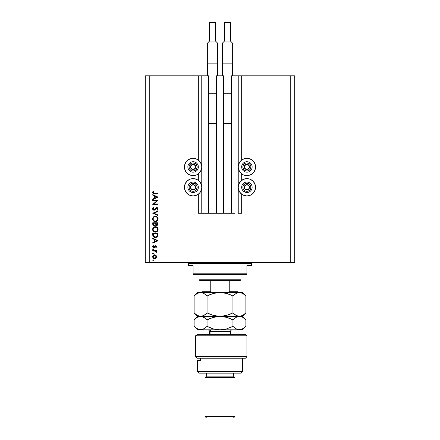 <?xml version="1.0" encoding="UTF-8"?>
<svg xmlns="http://www.w3.org/2000/svg" width="440" height="440" viewBox="0 0 440 440"><rect width="100%" height="100%" fill="white"/><g stroke="black" fill="none" stroke-linecap="round" stroke-linejoin="round"><path stroke-width="0.66" d="M198.33 213.274L198.33 194.183L198.33 213.274L201.768 213.274L201.768 75.796L198.33 75.796L198.33 160.039L198.33 75.796L149.765 75.796L149.765 262.587L290.235 262.587L290.235 75.796L238.233 75.796L238.233 213.274L237.93 213.274L237.93 75.796L231.429 75.796L231.429 213.274L231.429 75.796L234.944 75.796L234.944 213.274L234.944 75.796L237.93 75.796L237.93 213.274L241.67 213.274L241.67 194.183L241.67 213.274L238.233 213.274L238.233 75.796L237.93 75.796L241.67 75.796L241.67 160.039L241.67 75.796L290.235 75.796L290.235 262.587L294.718 262.587L294.718 75.796L294.718 262.587L149.765 262.587L149.765 75.796L145.282 75.796L145.282 262.587L145.282 75.796L202.07 75.796L202.07 213.274L201.768 213.274L201.768 75.796L202.07 75.796L202.07 213.274L205.056 213.274L205.056 75.796L202.07 75.796L205.056 75.796L205.056 213.274L208.571 213.274L208.571 75.796L205.056 75.796L208.571 75.796L208.571 213.274L216.491 213.274L216.491 75.796L223.509 75.796L223.509 213.274L216.491 213.274L216.491 75.796L223.509 75.796L223.509 213.274L234.944 213.274L198.33 213.274M198.33 180.362L198.33 173.861L198.33 180.362M241.67 180.362L241.67 173.861L241.67 180.362M242.083 159.742L245.207 158.45L246.901 158.285L248.589 158.45L251.713 159.742L254.106 162.135L255.398 165.259L255.563 166.953A8.668 8.668 0 0 1 246.901 175.621A8.668 8.668 0 0 1 238.233 166.953A8.668 8.668 0 0 1 246.901 158.285A8.668 8.668 0 0 1 255.563 166.953L255.398 168.641L254.106 171.765L253.028 173.08L250.217 174.961L246.901 175.621L243.584 174.961L242.083 174.157L239.69 171.765L238.398 168.641L238.233 166.953L238.398 165.259L239.69 162.135L240.768 160.82L243.067 159.176M242.083 180.07L245.207 178.772L248.589 178.772L250.217 179.267L253.028 181.148L254.106 182.457L255.398 185.581L255.563 187.275A8.668 8.668 0 0 1 246.901 195.943A8.668 8.668 0 0 1 238.233 187.275A8.668 8.668 0 0 1 246.901 178.607A8.668 8.668 0 0 1 255.563 187.275L255.398 188.964L254.106 192.088L253.028 193.402L250.217 195.283L246.901 195.943L243.584 195.283L242.083 194.48L239.69 192.088L238.398 188.964L238.233 187.275L238.398 185.581L239.69 182.457L243.067 179.498M197.918 174.157L196.416 174.961L193.1 175.621L189.783 174.961L186.972 173.08L185.895 171.765L184.602 168.641L184.437 166.953A8.668 8.668 0 0 1 193.1 158.285A8.668 8.668 0 0 1 201.768 166.953A8.668 8.668 0 0 1 193.1 175.621A8.668 8.668 0 0 1 184.437 166.953L184.602 165.259L185.895 162.135L188.287 159.742L191.411 158.45L193.1 158.285L194.794 158.45L197.918 159.742L200.31 162.135L201.603 165.259L201.768 166.953L201.603 168.641L200.31 171.765L199.232 173.08L196.933 174.724M197.918 194.48L196.416 195.283L193.1 195.943L189.783 195.283L186.972 193.402L185.895 192.088L184.602 188.964L184.437 187.275A8.668 8.668 0 0 1 193.1 178.607A8.668 8.668 0 0 1 201.768 187.275A8.668 8.668 0 0 1 193.1 195.943A8.668 8.668 0 0 1 184.437 187.275L184.602 185.581L185.895 182.457L186.972 181.148L189.783 179.267L191.411 178.772L194.794 178.772L197.918 180.07L200.31 182.457L201.603 185.581L201.768 187.275L201.603 188.964L200.31 192.088L199.232 193.402L196.933 195.047M152.757 200.849L156.86 200.849L152.757 200.849L152.757 200.382L157.988 200.382L153.868 203.935L157.988 203.935L157.988 204.407L152.757 204.407L156.86 200.849L152.757 204.407L157.988 204.407L157.988 203.935L153.868 203.935L157.988 200.382L152.757 200.382L152.757 200.849L152.757 200.382L157.988 200.481M152.625 208.956L154.038 210.304L153.021 209.853L152.625 208.956L152.95 207.851L153.764 207.224L154.028 207.663L153.159 208.906L153.819 209.803L154.627 209.594L156.58 207.597L157.597 207.774L158.12 208.846L157.234 210.238L156.91 209.814L157.575 208.654L156.728 208.054L155.018 209.897L154.038 210.304L156.921 208.027L157.581 208.791L156.91 209.814L157.234 210.238L158.12 208.846L156.899 207.559L154.044 209.836L153.159 208.813L154.028 207.663L153.764 207.224L152.642 208.555M157.988 214.968L157.988 215.468L152.757 213.257L157.988 210.975L157.988 211.481L153.863 213.224L157.988 214.968L157.988 215.468L152.757 213.257L157.988 215.468L157.988 214.968L153.863 213.224L157.988 211.481L157.988 210.975L152.757 213.191L157.988 210.975L157.988 211.481M152.631 219.236L153.406 217.014L155.078 216.216L157.305 216.986L158.109 218.653L157.68 220.473L155.645 221.694L153.423 220.907L152.62 218.966C152.774 220.644 153.692 221.556 155.37 221.705C157.069 221.551 157.982 220.627 158.12 218.922C157.949 217.256 157.025 216.348 155.347 216.205C153.676 216.365 152.763 217.289 152.62 218.966L152.625 219.098M152.631 229.697L153.406 227.475L155.078 226.677L157.305 227.447L158.114 229.246L157.333 231.358L155.37 232.166L153.423 231.369L152.62 229.427C152.774 231.105 153.692 232.018 155.37 232.166C157.069 232.012 157.982 231.083 158.12 229.383C157.949 227.716 157.025 226.809 155.347 226.666C153.676 226.826 152.763 227.744 152.62 229.427L152.625 229.559M152.757 238.711L152.757 238.2L157.988 240.68L152.757 243.161L152.757 242.655L154.429 241.879L154.429 239.509L152.757 238.711L152.757 238.2L152.757 238.711L154.429 239.509L154.429 241.879L152.757 242.655L152.757 243.161L157.988 240.746L152.757 243.161L152.757 242.655M153.549 260.073L153.126 259.727L152.686 260.161L152.818 259.853L153.527 259.99L153.208 260.59L152.686 260.161L153.126 260.596L153.56 260.161L153.126 259.727L153.56 260.161L153.126 260.596L152.686 260.161L153.126 259.727L153.56 260.161L153.126 260.596L152.686 260.161L153.126 259.727L153.56 260.161L153.126 260.596L152.686 260.161L153.126 260.596M197.186 179.63L197.918 180.07M197.186 159.308L197.918 159.742M242.814 194.92L242.083 194.48M242.814 174.597L242.083 174.157M154.655 254.76L156.013 255.288L156.646 256.74L156.013 258.197L154.655 258.72L153.252 258.143L152.686 256.74L153.252 255.338L154.655 254.76C153.445 254.876 152.79 255.536 152.686 256.74C152.79 257.95 153.445 258.61 154.655 258.72L156.013 258.197L156.646 256.74L156.013 255.288L154.462 254.771M153.126 253.825L152.686 253.391L153.126 252.951L153.56 253.391L153.126 253.825L152.686 253.391L153.126 252.951L153.56 253.391L153.126 253.825L152.686 253.391L152.884 253.028L153.549 253.303L153.126 253.825L152.686 253.391L153.126 253.825L153.56 253.391L153.126 252.951L153.56 253.391L153.038 253.814M152.757 251.009L152.757 250.536L152.757 251.009L152.757 250.536L156.58 250.536L156.58 251.009L156.013 251.009L156.596 251.653L156.514 252.351L155.496 251.136L152.757 251.009L155.353 251.091L156.514 252.351L156.013 251.009L156.58 251.009L156.58 250.536L152.757 250.536L156.58 250.536L156.58 251.009M153.038 249.59L152.818 248.853L153.56 249.161L152.818 249.469L152.686 249.161L153.126 249.601L153.56 249.161L153.126 248.727L153.56 249.161L153.126 249.601L152.686 249.161L153.126 248.727L153.56 249.161L153.126 249.601L152.686 249.161L153.126 248.727L153.56 249.161L153.126 249.601L152.686 249.161L153.126 248.727M153.164 246.466L153.774 247.253L155.051 245.883L156.024 245.773L156.646 246.675L156.101 247.654L155.854 246.219L153.951 247.709L153.005 247.396L152.697 246.444L153.203 245.509L153.56 245.823L153.197 246.829L153.868 247.247L155.639 245.713L153.774 247.253L153.159 246.576L153.56 245.823L153.203 245.509L152.686 246.604L153.791 247.72L155.661 246.18L156.173 246.675L155.771 247.335L156.101 247.654L156.646 246.675L156.101 247.654L155.848 247.269M157.003 237.023L155.172 237.529L153.483 236.896L152.873 235.901L152.757 233.239L157.988 233.239L157.636 236.313L156.816 237.149L155.304 237.529L157.795 235.956L157.988 233.239L152.757 233.239L152.757 234.861L152.757 233.239L157.988 233.239L157.977 234.713M152.757 224.351L152.757 222.778L157.988 222.778L157.52 225.165L156.524 225.451L155.579 224.857L154.462 225.847L153.137 225.357L152.757 224.191L154.242 225.863L155.579 224.857L156.69 225.462L157.988 223.801L157.988 222.778L152.757 222.778L157.988 222.778L157.988 223.801M152.757 195.129L152.757 194.618L157.988 197.098L152.757 199.579L152.757 199.067L154.429 198.292L154.429 195.921L152.757 195.129L152.757 194.618L152.757 195.129L154.429 195.921L154.429 198.292L152.757 199.067L152.757 199.579L157.988 197.164L152.757 199.579L152.757 199.067M153.225 191.197L153.626 191.472L153.159 192.484L153.45 193.039L157.988 193.21L157.988 193.677L153.208 193.507L152.62 192.456L153.225 191.197L153.626 191.472L153.159 192.484L153.626 191.472L153.225 191.197L152.62 192.456C152.796 193.413 153.406 193.82 154.451 193.677L157.988 193.677L157.988 193.21L154.506 193.21L153.159 192.484L153.434 193.028M294.718 75.796L290.235 75.796L294.718 75.796M145.282 262.587L149.765 262.587L145.282 262.587M185.097 183.959L186.972 181.148M188.287 180.07L189.783 179.267M189.783 195.283L188.287 194.48M186.972 193.402L185.097 190.591M189.783 174.961L188.287 174.157M186.972 173.08L185.097 170.269M185.097 163.636L186.972 160.82M188.287 159.742L189.783 158.945M250.217 179.267L251.713 180.07M253.028 181.148L254.903 183.959M254.903 190.591L253.028 193.402M251.713 194.48L250.217 195.283M254.903 170.269L253.028 173.08M251.713 174.157L250.217 174.961M250.217 158.945L251.713 159.742M253.028 160.82L254.903 163.636M153.621 258.429L153.896 258.572M152.906 257.68L153.252 258.143M153.401 255.899L153.159 256.74L153.532 257.757M155.617 255.574L154.655 255.233L153.582 255.668M155.738 257.796L156.173 256.74L154.655 258.247L155.722 257.812M155.232 258.137L155.612 257.906M154.066 258.132L154.655 258.247L153.159 256.74L154.655 255.233L156.173 256.74L155.727 255.673M153.401 257.582L154.077 258.137M152.686 253.391L153.126 252.951L152.686 253.391M156.514 252.351L156.646 251.939L156.514 252.351L156.646 251.939L156.514 252.351L156.107 252.093L156.007 251.449M155.749 251.246L155.353 251.091M154.402 251.009L154.864 251.031M155.76 246.191L156.167 246.576M155.568 246.191L154.385 247.544L153.681 247.715M154.919 246.857L155.661 246.18L155.095 246.565M154.385 247.544L153.791 247.72M153.17 247.533L152.818 247.148M153.203 245.509L153.406 245.977M153.868 247.247L154.528 246.543M155.051 245.883L155.562 245.713M156.646 246.675L155.639 245.713M157.988 240.68L152.757 238.2L157.988 240.68M156.965 240.708L154.968 241.632L154.968 239.762L156.965 240.708L154.968 239.762L154.968 241.632L156.965 240.708M157.955 235.131L157.916 235.433M157.63 236.319L157.443 236.605M152.757 234.861C152.768 236.544 153.621 237.43 155.304 237.529L155.172 237.529M153.439 236.852L153.065 236.39M155.892 237.479L156.239 237.402M157.448 234.075L157.3 235.681L157.448 234.075M157.251 235.835L155.304 237.061L156.305 236.852M153.346 235.433L153.291 234.306L153.698 236.341L155.304 237.061L153.532 236.066M153.291 233.706L157.448 233.706L153.291 233.706L153.291 234.306L153.291 233.706M155.678 237.034L155.953 236.979M157.239 235.862L157.328 235.587M154.391 236.885L154.831 237.017M153.312 235.059L153.34 235.351M156.404 226.864L156.882 227.112M157.339 227.48L157.641 227.849M157.911 228.333L158.065 228.839M157.344 231.347L157.68 230.929M155.645 232.155L155.1 232.155M153.423 231.369L152.812 230.461M153.01 227.986L153.824 227.128M155.073 226.677L155.347 226.666M153.972 231.209L153.406 230.478L154.671 231.589M153.56 228.085L153.159 229.405C153.263 228.036 153.995 227.282 155.347 227.139C156.717 227.271 157.46 228.03 157.581 229.405L157.581 229.405C157.471 230.791 156.734 231.55 155.375 231.698C153.995 231.561 153.257 230.797 153.159 229.405L153.208 229.911M153.78 227.81L154.11 227.524L153.78 227.81M156.206 227.299L154.517 227.299M157.476 230.115L157.542 228.965L156.926 227.788M157.333 230.456L157.542 229.845M154.115 231.314L155.821 231.655L157.218 230.665M156.007 231.611L156.794 231.171M153.197 229.851L153.34 230.346M153.522 230.692L153.967 231.198M154.495 227.304L155.568 227.145M153.312 228.547L153.208 228.905M156.811 227.684L156.211 227.304M157.267 225.33L156.69 225.462M156.046 225.308L155.683 225.005M155.535 224.961L155.381 225.264M154.242 225.863L153.934 225.836M152.84 224.818L153.191 225.418M152.757 222.778L152.757 224.191L152.757 222.778M157.96 224.246L157.982 223.949M153.774 225.253L153.445 224.884L153.995 225.357L154.66 225.286M153.335 224.532L153.445 224.884M155.788 223.971L156.046 224.703L156.679 224.989L155.771 223.245L157.448 223.245L157.448 223.883L156.558 224.983L156.965 224.939M156.871 224.972L157.35 224.543L157.448 223.245L155.771 223.245L155.815 224.174M155.238 223.245L155.238 223.559L155.238 223.245L153.291 223.245L155.238 223.245M154.968 225.005L155.238 223.559L155.172 224.538L154.242 225.396L153.291 223.916L153.318 224.411L153.291 223.916L154.242 225.396L154.572 225.33M153.291 223.916L153.291 223.245L153.291 223.916M157.377 224.45L157.448 223.883M155.771 223.564L155.782 223.922M156.404 216.409L156.882 216.651M157.845 217.729L157.641 217.388M157.911 217.872L158.109 218.653M158.109 219.197L158.12 218.922M158.076 219.466L157.988 219.819M157.68 220.473L157.344 220.886M155.645 221.694L155.1 221.694M153.423 220.913L152.812 220M153.01 217.525L153.824 216.667M155.073 216.222L155.347 216.205M153.522 220.231L154.671 221.128M153.197 218.499L153.159 218.944C153.263 217.575 153.995 216.821 155.347 216.678C156.717 216.81 157.46 217.569 157.581 218.944L157.581 218.944C157.471 220.33 156.734 221.089 155.375 221.238C153.995 221.1 153.257 220.336 153.159 218.944L153.208 219.45M153.56 217.624L154.11 217.063L153.208 218.444M156.799 217.212L155.788 216.716L154.517 216.838M157.333 219.995L157.482 218.273M154.115 220.853L155.821 221.194L157.218 220.204M156.007 221.15L156.794 220.715M153.197 219.389L153.34 219.885M154.495 216.843L155.568 216.684M157.542 218.504L157.339 217.916M157.416 218.081L157.119 217.558M157.212 217.69L156.926 217.333M152.774 208.131L153.054 207.735M153.389 207.449L153.764 207.224L154.028 207.663L153.714 207.873M153.588 207.972L153.159 208.813M153.291 209.358L153.929 209.831L154.698 209.534M156.052 207.895L156.788 207.559M157.146 207.581L157.746 207.9M158.103 209.066L157.867 209.644M158.054 209.27L157.685 209.864M157.234 210.238L157.08 209.682M156.91 209.814L157.234 209.539M157.57 208.951L157.196 208.087M157.581 208.791L156.816 208.032M157.361 208.208L156.921 208.027L156.107 208.544M156.921 208.027L155.98 208.72M156.387 208.236L155.821 208.934M152.845 209.627L152.642 209.094M155.007 209.209L154.632 209.589M157.988 203.935L157.988 204.407L152.757 204.298M157.988 197.098L152.757 194.618L157.988 197.098M156.965 197.126L154.968 198.044L154.968 196.18L156.965 197.126L154.968 196.18L154.968 198.044L156.965 197.126M157.988 193.21L157.988 193.677L153.824 193.655M153.208 193.507L152.834 193.177M152.763 193.072L152.653 192.775M153.191 192.698L153.516 191.631M153.104 191.329L152.719 191.934M153.18 256.449L153.18 257.037M154.357 258.22L154.803 258.242M156.062 257.323L156.145 256.443M154.655 255.233L154.357 255.261M153.291 234.306L153.296 234.685M155.001 237.045L155.469 237.056M157.382 235.285L157.427 234.883M153.312 230.274L153.511 230.676M155.149 231.688L155.595 231.688M153.191 228.971L153.159 229.405M155.056 224.862L155.194 224.417M153.312 219.813L153.511 220.215M155.149 221.227L155.595 221.227M153.312 218.086L153.159 218.944M192.566 169.246L193.138 169.565A2.613 2.613 0 0 1 191.823 169.235L191.994 168.927L192.566 169.246L191.994 168.927L191.823 169.235L192.456 169.488L193.809 169.466L195.382 168.229L195.619 166.243L194.381 164.67L192.39 164.434L190.823 165.671L190.586 167.662L191.823 169.235A2.613 2.613 0 0 1 193.066 164.335A2.613 2.613 0 0 1 195.382 168.229L195.349 165.616L194.788 165.297L193.066 164.335L190.823 165.671L190.856 168.289L191.422 168.608L191.994 168.927L190.856 168.289L190.823 165.671L193.066 164.335L195.349 165.616L195.382 168.229A2.613 2.613 0 0 1 193.138 169.565L195.382 168.229L193.138 169.565L192.566 169.246M195.074 163.433A4.037 4.037 0 0 1 196.62 168.922A4.037 4.037 0 0 1 191.131 170.472L190.548 171.512A5.231 5.231 0 0 0 197.665 169.51A5.231 5.231 0 0 0 195.657 162.388L195.074 163.433L196.273 164.456L197.126 166.634L196.62 168.922L195.597 170.121L194.194 170.836L192.627 170.957L191.131 170.472L189.931 169.45L189.216 168.047L189.096 166.474L189.58 164.978L191.268 163.356L192.786 162.927L195.074 163.433L195.657 162.388A5.231 5.231 0 0 1 197.665 169.51A5.231 5.231 0 0 1 190.548 171.512A5.231 5.231 0 0 1 188.54 164.395A5.231 5.231 0 0 1 195.657 162.388A5.231 5.231 0 0 0 188.54 164.395A5.231 5.231 0 0 0 190.548 171.512L191.131 170.472A4.037 4.037 0 0 1 189.58 164.978A4.037 4.037 0 0 1 195.074 163.433M246.362 169.246L246.934 169.565A2.613 2.613 0 0 1 245.619 169.235L245.79 168.927L246.362 169.246L245.79 168.927L245.619 169.235L246.252 169.488L247.61 169.466L249.178 168.229L249.414 166.243L248.177 164.67L246.191 164.434L244.618 165.671L244.382 167.662L245.619 169.235A2.613 2.613 0 0 1 246.862 164.335A2.613 2.613 0 0 1 249.178 168.229L249.145 165.616L248.584 165.297L246.862 164.335L244.618 165.671L244.651 168.289L245.218 168.608L245.79 168.927L244.651 168.289L244.618 165.671L246.862 164.335L249.145 165.616L249.178 168.229A2.613 2.613 0 0 1 246.934 169.565L249.178 168.229L246.934 169.565L246.362 169.246M248.87 163.433A4.037 4.037 0 0 1 250.421 168.922A4.037 4.037 0 0 1 244.926 170.472L244.343 171.512A5.231 5.231 0 0 0 251.46 169.51A5.231 5.231 0 0 0 249.453 162.388L248.87 163.433L250.069 164.456L250.921 166.634L250.421 168.922L249.398 170.121L247.995 170.836L246.422 170.957L244.926 170.472L243.727 169.45L243.012 168.047L242.891 166.474L243.381 164.978L245.069 163.356L246.582 162.927L248.87 163.433L249.453 162.388A5.231 5.231 0 0 1 251.46 169.51A5.231 5.231 0 0 1 244.343 171.512A5.231 5.231 0 0 1 242.336 164.395A5.231 5.231 0 0 1 249.453 162.388A5.231 5.231 0 0 0 242.336 164.395A5.231 5.231 0 0 0 244.343 171.512L244.926 170.472A4.037 4.037 0 0 1 243.381 164.978A4.037 4.037 0 0 1 248.87 163.433M246.362 189.569L246.934 189.888A2.613 2.613 0 0 1 245.619 189.558L245.79 189.25L246.362 189.569L245.79 189.25L245.619 189.558L246.252 189.811L247.61 189.788L249.178 188.551L249.414 186.566L248.177 184.993L246.191 184.756L244.618 185.994L244.382 187.985L245.619 189.558A2.613 2.613 0 0 1 246.862 184.657A2.613 2.613 0 0 1 249.178 188.551L249.145 185.939L248.584 185.62L246.862 184.657L244.618 185.994L244.651 188.612L245.218 188.931L245.79 189.25L244.651 188.612L244.618 185.994L246.862 184.657L249.145 185.939L249.178 188.551A2.613 2.613 0 0 1 246.934 189.888L249.178 188.551L246.934 189.888L246.362 189.569M248.87 183.755A4.037 4.037 0 0 1 250.421 189.244A4.037 4.037 0 0 1 244.926 190.795L244.343 191.835A5.231 5.231 0 0 0 251.46 189.833A5.231 5.231 0 0 0 249.453 182.71L248.87 183.755L250.069 184.778L250.921 186.956L250.421 189.244L249.398 190.443L247.995 191.158L246.422 191.279L244.926 190.795L243.727 189.772L243.012 188.37L242.891 186.797L243.381 185.301L245.069 183.678L246.582 183.249L248.87 183.755L249.453 182.71A5.231 5.231 0 0 1 251.46 189.833A5.231 5.231 0 0 1 244.343 191.835A5.231 5.231 0 0 1 242.336 184.718A5.231 5.231 0 0 1 249.453 182.71A5.231 5.231 0 0 0 242.336 184.718A5.231 5.231 0 0 0 244.343 191.835L244.926 190.795A4.037 4.037 0 0 1 243.381 185.301A4.037 4.037 0 0 1 248.87 183.755M192.566 189.569L193.138 189.888A2.613 2.613 0 0 1 191.823 189.558L191.994 189.25L192.566 189.569L191.994 189.25L191.823 189.558L192.456 189.811L193.809 189.788L195.382 188.551L195.619 186.566L194.381 184.993L192.39 184.756L190.823 185.994L190.586 187.985L191.823 189.558A2.613 2.613 0 0 1 193.066 184.657A2.613 2.613 0 0 1 195.382 188.551L195.349 185.939L194.788 185.62L193.066 184.657L190.823 185.994L190.856 188.612L191.422 188.931L191.994 189.25L190.856 188.612L190.823 185.994L193.066 184.657L195.349 185.939L195.382 188.551A2.613 2.613 0 0 1 193.138 189.888L195.382 188.551L193.138 189.888L192.566 189.569M195.074 183.755A4.037 4.037 0 0 1 196.62 189.244A4.037 4.037 0 0 1 191.131 190.795L190.548 191.835A5.231 5.231 0 0 0 197.665 189.833A5.231 5.231 0 0 0 195.657 182.71L195.074 183.755L196.273 184.778L197.126 186.956L196.62 189.244L195.597 190.443L194.194 191.158L192.627 191.279L191.131 190.795L189.931 189.772L189.216 188.37L189.096 186.797L189.58 185.301L191.268 183.678L192.786 183.249L195.074 183.755L195.657 182.71A5.231 5.231 0 0 1 197.665 189.833A5.231 5.231 0 0 1 190.548 191.835A5.231 5.231 0 0 1 188.54 184.718A5.231 5.231 0 0 1 195.657 182.71A5.231 5.231 0 0 0 188.54 184.718A5.231 5.231 0 0 0 190.548 191.835L191.131 190.795A4.037 4.037 0 0 1 189.58 185.301A4.037 4.037 0 0 1 195.074 183.755M187.869 262.587A0.748 0.748 0 0 1 188.617 263.335L188.617 265.579L193.1 265.579L193.1 273.796L246.901 273.796L246.901 265.579L251.383 265.579L251.383 263.335A0.748 0.748 0 0 1 252.131 262.587A0.748 0.748 0 0 0 251.383 263.335L188.617 263.335A0.748 0.748 0 0 0 187.869 262.587M251.097 265.579L246.901 265.579L246.901 274.544L193.1 274.544L246.901 274.544L246.901 273.796L193.1 273.796L193.1 265.579L188.617 265.579L188.617 263.335L251.383 263.335L251.383 265.579L251.097 265.579L251.383 265.579M193.1 273.796L193.1 274.544L193.1 273.796M188.617 265.579L188.903 265.579M229.24 291.731L237.93 291.731L237.93 292.468L237.93 291.731L229.24 291.731L229.24 280.522L240.174 280.522L240.922 279.774L199.078 279.774L199.826 280.522L229.24 280.522L199.826 280.522L199.078 279.774L240.922 279.774L240.922 274.544L240.922 279.774L240.174 280.522L229.24 280.522L229.24 291.731L228.492 292.353L227.469 292.474L228.454 292.358M199.078 274.544L199.078 279.774L199.078 274.544M237.93 291.731L237.93 280.522L237.93 291.731M202.07 291.731L202.07 280.522L202.07 291.731L210.76 291.731L211.508 292.353L212.531 292.474L211.508 292.353L210.76 291.731L210.76 280.522L210.76 291.731L202.07 291.731L202.07 292.474L202.07 291.968M229.103 292.028L233.822 292.028L229.103 292.028M195.547 335.814L198 334.318L195.547 335.814L195.547 356.73L246.901 356.73L195.547 356.73L197.203 358.226L245.405 358.226L197.203 358.226L195.547 356.73L195.547 335.814L246.901 335.814L195.547 335.814L198 334.318L195.547 335.814M245.405 334.318L246.901 335.814L245.405 334.318L198 334.318L245.405 334.318M197.588 371.674L199.078 373.17L240.922 373.17L242.413 371.674L197.588 371.674L242.413 371.674L242.413 358.226L242.413 371.674L240.922 373.17L199.078 373.17L197.588 371.674L197.588 360.47L197.588 371.674M234.944 377.652L233.448 376.156L206.553 376.156L205.056 377.652L234.944 377.652L205.056 377.652L205.056 416.504L206.553 418L233.448 418L234.944 416.504L205.056 416.504L234.944 416.504L234.944 377.652L234.944 416.504L233.448 418L206.553 418L205.056 416.504L205.056 377.652L206.553 376.156L233.448 376.156L233.448 373.17L233.448 376.156L234.944 377.652M206.553 373.17L206.553 376.156L206.553 373.17M198.347 360.47L200.59 360.47L200.59 358.226L200.59 360.47L197.588 360.47M230.461 334.318L230.461 331.628L210.941 331.628A1.793 1.551 90 0 0 209.391 329.835A1.793 1.551 -90 0 1 210.941 331.628L210.941 334.318L210.941 331.628L209.539 331.628C209.435 330.539 208.835 329.94 207.746 329.835M225.231 293.079L220 292.474L242.413 292.474L239.41 292.474L242.737 293.442L245.883 295.944L245.883 312.917L242.754 315.409L239.41 316.388L236.088 315.42L232.941 312.917L232.941 295.944L236.071 293.452L239.41 292.474L236.071 293.452L232.941 295.944L232.941 312.917L226.688 315.409L223.399 316.129L220 316.388L213.356 315.42L207.059 312.917L207.059 295.944L213.312 293.452L220 292.474L226.644 293.442L232.941 295.944L226.666 293.447L232.941 295.944L229.862 294.547M200.684 292.479L203.918 293.442L207.059 295.944L207.059 312.917L203.918 315.42L202.274 316.135L198.897 316.129L197.257 315.414L194.117 312.917L194.117 295.944L197.263 293.442L200.59 292.474L197.588 292.474L202.279 292.727L203.918 293.442L207.059 295.944L205.601 294.618M197.588 292.474L194.117 295.944L195.657 294.547L194.117 295.944L194.117 312.917L194.431 313.225M195.531 327.657L194.117 326.365L194.117 319.853L197.263 317.35L200.59 316.388L220 316.388L200.59 316.388L197.257 315.414L194.117 312.917L197.588 316.388L200.59 316.388L203.72 315.524M205.458 314.358L203.918 315.42M207.059 295.944L213.312 293.452L220 292.474L200.59 292.474L220 292.474L226.644 293.442M205.519 314.314L207.059 312.917L213.334 315.414L207.059 312.917L210.149 314.314M214.77 315.783L216.623 316.135L214.759 315.783M229.609 314.413L232.941 312.917L226.688 315.409L220 316.388L223.377 316.135L220 316.388L213.356 315.42M225.5 315.722L226.672 315.414M225.242 293.079L223.377 292.727M236.473 293.233L236.918 293.024M232.941 312.917L236.082 315.42L237.732 316.135L234.487 314.314L236.082 315.42M200.684 316.388L203.918 317.356L207.059 319.853L213.312 317.361L220 316.388L226.644 317.35L232.941 319.853L236.071 317.361L237.71 316.641L242.413 316.388L220 316.388L239.41 316.388L241.115 316.129L239.41 316.388L236.847 315.805M244.321 314.331L245.883 312.917L245.883 295.944L245.57 295.636M220 292.474L241.01 292.705M225.341 315.755L226.644 315.42M210.826 314.578L213.329 315.414M194.722 313.5L195.657 314.314M245.883 319.853L245.883 326.365L244.343 327.762L245.883 326.365L245.883 319.853L242.737 317.35L241.093 316.635L237.716 316.641L241.087 316.635L242.737 317.35L245.883 319.853L242.413 316.388L245.883 312.917L242.831 315.365M242.754 315.409L241.115 316.129M234.504 294.531L232.941 295.944M226.688 293.452L229.169 294.277M210.117 294.558L207.95 295.51M203.011 292.991L202.29 292.732M197.285 293.43L198.902 292.727M195.657 294.547L197.263 293.442M241.087 292.727L242.737 293.442L245.883 295.944L242.413 292.474M245.394 295.471L244.354 294.558M203.011 316.905L200.59 316.388L197.588 316.388L194.117 319.853L194.117 326.365L194.431 326.673M205.519 318.456L207.059 319.853L203.924 317.356L205.519 318.456L202.285 316.641M244.277 327.811L241.115 329.577L239.41 329.835L242.413 329.835L220 329.835L213.356 328.867L207.059 326.365L207.059 319.853L210.139 318.456L207.95 319.418M225.242 316.993L220 316.388L216.623 316.641L223.35 316.635L226.644 317.35L232.941 319.853L226.666 317.356M229.169 318.186L226.688 317.361M234.542 318.406L236.907 316.938M229.631 327.85L232.941 326.365L226.688 328.856L220 329.835L197.588 329.835L239.41 329.835L236.088 328.867L232.941 326.365L234.482 327.762L232.941 326.365L226.688 328.856L220 329.835L213.356 328.867L207.059 326.365L203.913 328.867L200.59 329.835L197.257 328.867L194.117 326.365L197.588 329.835M236.94 329.296L232.941 326.365L232.941 319.853L232.941 326.365M235.725 328.652L237.727 329.582L241.109 329.577L239.41 329.835M225.341 329.208L226.672 328.861M198.886 329.577L195.657 327.762M203.5 329.093L205.513 327.767L202.274 329.582L200.59 329.835L202.263 329.588L198.897 329.582M204.738 328.345L207.059 326.365L210.149 327.767M214.77 329.23L216.623 329.582L214.759 329.23M210.826 328.031L213.329 328.861M207.059 319.853L207.059 326.365L213.334 328.861M194.117 319.853L197.263 317.35L198.902 316.635M210.139 318.456L216.601 316.641L220 316.388M242.413 329.835L245.883 326.365L242.754 328.856L241.115 329.577M229.862 318.456L232.941 319.853L234.482 318.456M239.41 316.388L237.721 316.641M225.231 329.23L226.666 328.861M225.231 316.987L223.377 316.635M230.357 331.628L210.941 331.628M209.539 22.451A0.451 0.451 0 0 1 209.99 22L215.066 22A0.451 0.451 0 0 1 215.518 22.451L215.518 41.052L217.388 42.922L217.388 63.844L217.388 42.922L207.669 42.922L209.539 41.052L209.539 22.451L209.539 41.052L215.518 41.052L215.518 22.451L209.539 22.451L215.518 22.451A0.451 0.451 0 0 0 215.066 22L209.99 22A0.451 0.451 0 0 0 209.539 22.451M207.669 63.844L207.669 42.922L207.669 63.844M207.449 63.844L217.608 63.844L217.608 75.796L217.608 63.844L207.449 63.844L207.449 75.796L207.449 63.844M208.323 93.731L216.733 93.731M208.571 123.613L216.491 123.613M216.491 93.731L208.571 93.731M208.302 123.613L216.755 123.613M207.669 42.922L217.388 42.922L215.518 41.052L209.539 41.052L207.669 42.922M224.483 22.451A0.451 0.451 0 0 1 224.934 22L230.01 22A0.451 0.451 0 0 1 230.461 22.451L230.461 41.052L232.331 42.922L232.331 63.844L232.331 42.922L222.613 42.922L224.483 41.052L224.483 22.451L224.483 41.052L230.461 41.052L230.461 22.451L224.483 22.451L230.461 22.451A0.451 0.451 0 0 0 230.01 22L224.934 22A0.451 0.451 0 0 0 224.483 22.451M222.613 63.844L222.613 42.922L222.613 63.844M222.393 63.844L232.551 63.844L232.551 75.796L232.551 63.844L222.393 63.844L222.393 75.796L222.393 63.844M223.267 93.731L231.677 93.731M223.509 123.613L231.429 123.613M231.429 93.731L223.509 93.731M223.245 123.613L231.698 123.613M222.613 42.922L232.331 42.922L230.461 41.052L224.483 41.052L222.613 42.922M229.152 291.968L227.728 292.468L229.152 291.968M246.901 335.814L246.901 356.73L245.405 358.226M209.539 331.628L209.539 334.318M230.461 331.628C230.566 330.539 231.165 329.94 232.254 329.835"/></g></svg>
